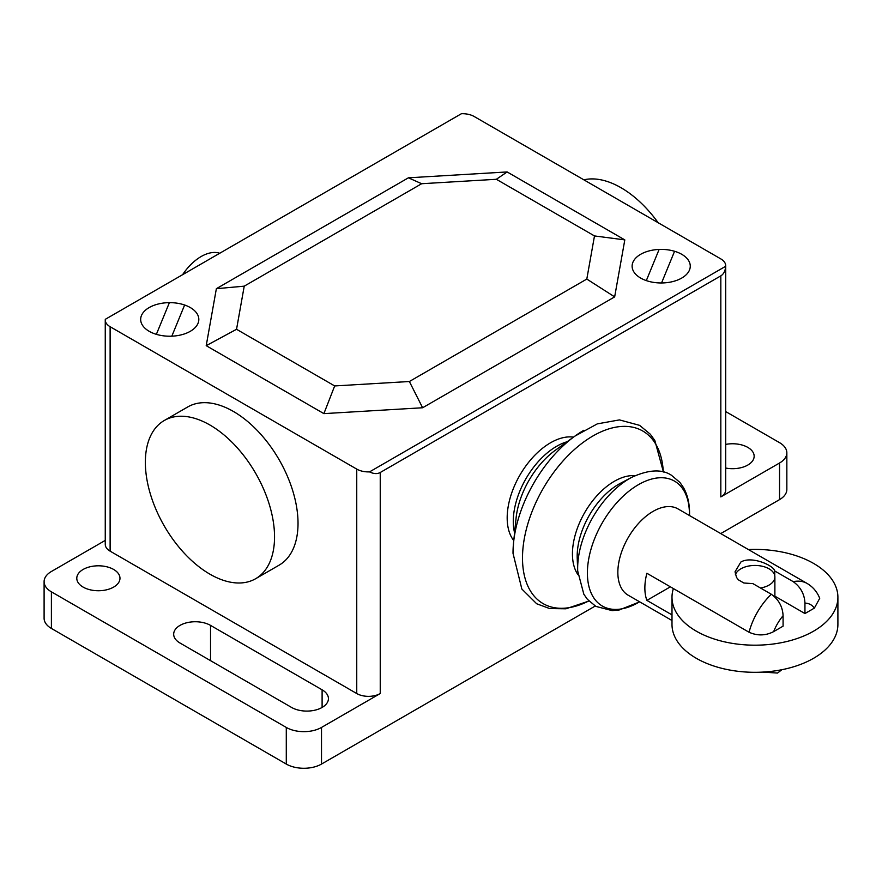 <?xml version="1.0" encoding="UTF-8"?>
<svg xmlns="http://www.w3.org/2000/svg" width="882" height="882" viewBox="0 0 882 882"><rect width="100%" height="100%" fill="white"/><g stroke="black" fill="none" stroke-linecap="round" stroke-linejoin="round"><path stroke-width="1.32" d="M671.996 614.886L646.881 600.388A49.822 28.764 -60 0 1 646.881 573.267L749.061 632.251C757.451 635.977 765.664 635.757 773.679 631.6L783.084 626.165L783.084 615.724C782.643 606.75 778.729 599.606 771.342 594.27L752.908 583.63L743.857 583.002L738.388 579.838L736.525 577.434L735.026 571.834L740.858 562.043C751.718 555.517 773.845 565.56 774.771 571.007L793.205 581.646C800.58 586.982 804.505 594.137 804.946 603.101L804.946 613.541L774.881 596.188M671.996 620.509L628.171 595.207A49.822 28.764 -60 0 1 620.531 555.274A49.822 28.764 -60 0 1 653.088 511.373A49.822 28.764 -60 0 1 678.004 508.903L807.184 583.487A49.822 28.764 120 0 0 793.205 581.646M762.544 672.106L777.527 673.054L781.838 669.725M774.771 575.781L774.771 571.007M804.946 613.541L814.362 608.117L819.72 598.327C817.206 591.943 813.028 586.993 807.184 583.487M670.375 586.828L646.881 600.388M748.421 549.552A82.952 47.893 180 0 1 837.9 597.301A82.952 47.893 180 0 1 813.601 631.159A82.952 47.893 180 0 1 696.295 631.159A82.952 47.893 180 0 1 671.996 597.301A82.952 47.893 180 0 1 673.385 588.57M671.996 597.301L671.996 624.423A82.952 47.893 0 0 0 723.207 668.666A82.952 47.893 0 0 0 813.601 658.281A82.952 47.893 0 0 0 837.9 624.423L837.9 597.301M735.401 574.722A19.933 11.51 180 0 1 740.858 568.824A19.933 11.51 180 0 1 762.577 566.321A19.933 11.51 180 0 1 774.881 576.96A19.933 11.51 180 0 1 769.038 585.097A19.933 11.51 180 0 1 760.493 588.007M182.563 274.721A42.358 24.453 -60 0 1 219.717 253.266M586.806 279.065L614.655 296.881L624.809 239.893L594.49 235.935L586.806 279.065L409.369 381.509L422.61 407.76L614.655 296.881M409.369 381.509L334.675 385.941L323.892 413.625L422.61 407.76M334.675 385.941L236.541 329.284L206.212 345.678L323.892 413.625M236.541 329.284L244.226 286.165L216.366 288.69L206.212 345.678M244.226 286.165L421.662 183.721L496.357 179.289L594.49 235.935M624.809 239.893L507.128 171.946L408.41 177.811L421.662 183.721M408.41 177.811L216.366 288.69M507.128 171.946L496.357 179.289M513.765 540.589A61.31 35.39 -60 0 1 512.618 490.458A61.31 35.39 -60 0 1 550.533 442.786A61.31 35.39 -60 0 1 573.498 437.13M514.57 532.761A61.299 35.39 -60 0 1 556.63 446.303A61.299 35.39 -60 0 1 567.126 441.739M513.015 553.014A100.217 57.859 -60 0 1 513.578 542.452L516.058 518.296A64.077 36.989 -60 0 1 555.34 450.25L575.02 436.028A100.217 57.859 -60 0 1 583.884 430.273M164.273 420.505L187.756 406.944A91.353 52.744 60 0 1 258.15 431.419A91.353 52.744 60 0 1 298.028 523.346A91.353 52.744 60 0 1 279.109 565.164L255.626 578.724A91.353 52.744 -120 0 0 274.545 536.906A91.353 52.744 -120 0 0 234.667 444.98A91.353 52.744 -120 0 0 164.273 420.505A91.353 52.744 -120 0 0 145.354 462.322A91.353 52.744 -120 0 0 185.231 554.249A91.353 52.744 -120 0 0 255.626 578.724M583.862 179.829A91.353 52.744 60 0 1 658.137 222.716M105.256 319.934L105.256 544.37A16.604 9.592 0 0 0 110.118 551.151L110.118 326.715A16.604 9.592 180 0 1 105.256 319.934A16.604 9.592 180 0 1 105.289 319.328L461.407 113.723A16.604 9.592 180 0 1 474.196 116.512L720.826 258.911A16.604 9.592 180 0 1 725.688 265.691A16.604 9.592 180 0 1 725.654 266.287C725.335 270.906 723.725 274.093 720.826 275.857L720.826 496.908A16.604 9.592 0 0 0 725.688 490.127L725.688 265.691M110.118 326.715L356.747 469.103L356.747 693.539A16.604 9.592 0 0 0 380.241 693.539L321.511 727.441A24.917 14.388 180 0 1 286.286 727.441L51.399 591.833A24.917 14.388 180 0 1 44.1 581.668A24.917 14.388 180 0 1 51.399 571.492L105.256 540.401M380.241 693.539L380.241 472.498C377.253 474.13 373.692 473.921 369.536 471.892A16.604 9.592 180 0 1 356.747 469.103M369.536 471.892L725.654 266.287M380.241 472.498L720.826 275.857M725.688 411.563L779.545 442.665A24.917 14.388 180 0 1 786.843 452.83A24.917 14.388 180 0 1 779.545 463.006L720.826 496.908M356.747 693.539L110.118 551.151M725.688 444.407A21.587 12.469 180 0 1 754.154 456.226A21.587 12.469 180 0 1 747.837 465.035A21.587 12.469 180 0 1 725.688 468.044M83.117 569.463A21.587 12.469 180 0 1 106.645 566.751A21.587 12.469 180 0 1 119.974 578.272A21.587 12.469 180 0 1 113.646 587.092A21.587 12.469 180 0 1 90.118 589.793A21.587 12.469 180 0 1 76.789 578.272A21.587 12.469 180 0 1 83.117 569.463M210.533 625.393L322.106 689.812A21.587 12.469 180 0 1 328.435 698.632A21.587 12.469 180 0 1 315.106 710.142A21.587 12.469 180 0 1 291.578 707.441L180.005 643.022A21.587 12.469 180 0 1 173.677 634.213A21.587 12.469 180 0 1 187.006 622.692A21.587 12.469 180 0 1 210.533 625.393L210.533 660.651M44.1 581.668L44.1 618.282A24.917 14.388 0 0 0 51.399 628.447L286.286 764.066A24.917 14.388 0 0 0 321.511 764.066L595.229 606.033M720.737 533.577L779.545 499.62A24.917 14.388 0 0 0 786.843 489.444L786.843 452.83M659.119 249.441L646.319 280.597M156.368 334.333L169.388 302.658M149.19 331.301A29.062 16.78 0 0 0 197.822 323.782A29.062 16.78 0 0 0 162.222 303.221A29.062 16.78 0 0 0 149.19 331.301M171.825 336.174L184.625 305.018M640.641 278.05A29.062 16.78 0 0 0 689.272 270.52A29.062 16.78 0 0 0 653.672 249.97A29.062 16.78 0 0 0 640.641 278.05M674.565 251.282L661.555 282.957M771.342 594.27A49.822 28.764 120 0 0 749.061 632.251M773.679 631.6A33.218 19.183 -60 0 1 783.084 615.724M804.946 603.101A33.218 19.183 -60 0 1 814.362 608.117M513.578 542.452A100.217 57.859 -60 0 1 513.6 542.243A100.217 57.859 -60 0 1 574.855 436.149A100.217 57.859 -60 0 1 575.02 436.028M588.856 600.929A99.655 57.539 -60 0 1 522.497 558.019A99.655 57.539 -60 0 1 592.958 435.962A99.655 57.539 -60 0 1 663.308 471.991M577.953 574.678A59.259 34.211 -60 0 1 572.44 553.874A59.259 34.211 -60 0 1 614.335 481.296A59.259 34.211 -60 0 1 635.117 475.663M639.693 601.855L619.043 610.035L612.108 610.609L595.857 606.397L587.39 599.308L583.84 594.236L577.699 570.996A73.382 42.369 -60 0 1 577.699 570.963L577.214 558.229A58.741 33.913 -60 0 1 577.214 558.152A58.741 33.913 -60 0 1 577.181 556.189A58.741 33.913 -60 0 1 618.712 484.24A58.741 33.913 -60 0 1 620.432 483.292A58.741 33.913 -60 0 1 620.509 483.259L631.777 477.305A73.382 42.369 -60 0 1 631.799 477.294C648.656 469.588 661.875 468.904 671.456 475.266L679.912 482.421L683.462 487.548C687.552 494.857 689.581 503.435 689.548 513.291L689.515 515.551M577.699 570.963A73.382 42.369 -60 0 1 577.655 568.416A73.382 42.369 -60 0 1 629.539 478.54A73.382 42.369 -60 0 1 631.777 477.305M639.582 601.789A72.137 41.652 -60 0 1 638.414 602.483A72.137 41.652 -60 0 1 587.401 573.024A72.137 41.652 -60 0 1 638.414 484.681A72.137 41.652 -60 0 1 689.426 514.129A72.137 41.652 -60 0 1 689.404 515.485M322.106 707.441L322.106 689.812M321.511 764.066L321.511 727.441M779.545 499.62L779.545 463.006M286.286 764.066L286.286 727.441M51.399 628.447L51.399 591.833M774.881 596.971L774.881 576.96M663.429 472.024L654.83 440.471L650.288 434.198L639.637 425.367L619.462 419.898L597.301 423.878L574.855 436.149M513.6 542.243L513.004 553.279L521.846 589.022L536.675 603.762L549.651 608.558L565.946 608.801L588.944 601.028"/></g></svg>
